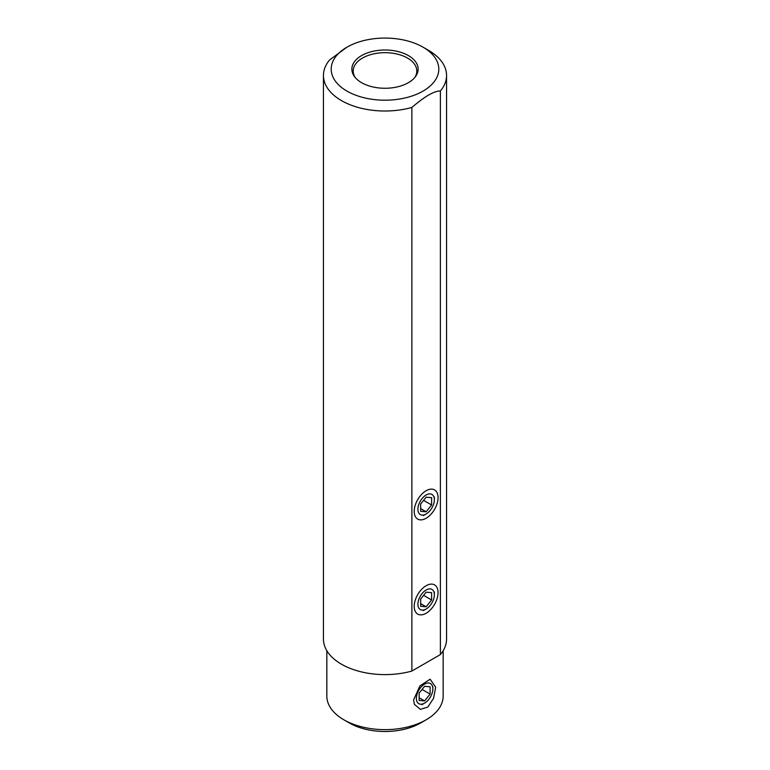 <?xml version="1.0" encoding="UTF-8"?>
<svg xmlns="http://www.w3.org/2000/svg" width="770" height="770" viewBox="0 0 770 770"><rect width="100%" height="100%" fill="white"/><g stroke="black" fill="none" stroke-linecap="round" stroke-linejoin="round"><path stroke-width="1.16" d="M443.164 650.708L443.164 696.061A58.164 33.582 180 0 1 426.128 719.806L420.651 722.972A50.416 29.106 180 0 1 349.349 722.972L343.872 719.806L349.349 722.972M413.577 699.988L414.385 704.309L420.343 709.382L427.812 707.062L433.558 698.332L435.666 687.225L430.122 679.207L419.891 685.916L413.577 699.988M426.128 719.806A58.164 33.582 180 0 1 343.872 719.806L343.872 719.806A58.164 33.582 180 0 1 326.836 696.061L326.836 650.708M411.883 671.045A61.562 35.545 180 0 1 323.439 639.071L323.439 75.47A61.562 35.545 0 0 0 411.883 107.444L411.883 671.045L440.382 654.587L440.382 90.985C434.28 90.889 424.771 96.366 411.883 107.444M423.048 47.172A53.804 31.06 0 0 0 361.505 41.185A53.804 31.06 180 0 0 346.952 47.172A53.804 31.06 180 0 0 353.796 94.441A53.804 31.06 180 0 0 433.404 82.698A53.804 31.06 0 0 0 423.048 47.172L428.534 50.339A61.562 35.545 180 0 1 446.561 75.47L446.561 639.071A61.562 35.545 180 0 1 440.382 654.587M414.212 511.376A16.853 9.731 120 0 0 415.001 515.842A16.853 9.731 120 0 0 428.293 516.785A16.853 9.731 120 0 0 438.053 497.622A16.853 9.731 120 0 0 430.382 489.191A16.853 9.731 120 0 0 414.212 511.376M414.212 606.365A16.853 9.731 120 0 0 415.001 610.831A16.853 9.731 120 0 0 428.293 611.775A16.853 9.731 120 0 0 438.053 592.611A16.853 9.731 120 0 0 430.382 584.18A16.853 9.731 120 0 0 414.212 606.365M446.561 75.47A61.562 35.545 180 0 1 440.382 90.985M346.952 47.172L329.618 59.945A61.562 35.545 0 0 0 323.439 75.47M408.437 55.604A33.139 19.134 180 0 1 415.251 76.942A33.139 19.134 180 0 1 361.563 82.659A33.139 19.134 180 0 1 354.749 76.942A33.139 19.134 180 0 1 366.202 53.371A33.139 19.134 180 0 1 408.437 55.604M355.394 77.741A31.801 18.355 180 0 1 353.199 71.032A31.801 18.355 180 0 1 372.834 54.073A31.801 18.355 180 0 1 407.484 58.048A31.801 18.355 0 0 1 416.801 71.032A31.801 18.355 0 0 1 414.606 77.741M432.846 686.792L432.846 688.861A11.637 6.718 120 0 0 424.617 684.106A11.637 6.718 120 0 0 416.397 698.351A11.637 6.718 -60 0 0 424.617 703.106L421.883 704.685M432.846 688.861A11.637 6.718 -60 0 1 424.617 703.106M430.103 686.782L424.617 686.291L419.14 693.115L419.14 700.431L424.617 700.921L430.103 694.097L430.103 686.782M430.103 694.097L422.075 689.458M424.617 700.921L419.14 697.755M434.357 592.034L434.357 594.738A11.637 6.718 120 0 0 426.128 589.993A11.637 6.718 120 0 0 417.908 604.238A11.637 6.718 -60 0 0 426.128 608.983L423.394 610.572M434.357 594.738A11.637 6.718 -60 0 1 426.128 608.983M431.614 592.669L426.128 592.178L420.651 599.002L420.651 606.308L426.128 606.799L431.614 599.974L431.614 592.669M431.614 599.974L423.587 595.345M426.128 606.799L420.651 603.632M434.357 497.045L434.357 499.749A11.637 6.718 120 0 0 426.128 495.004A11.637 6.718 120 0 0 417.908 509.249A11.637 6.718 -60 0 0 426.128 513.994L423.394 515.582M434.357 499.749A11.637 6.718 -60 0 1 426.128 513.994M431.614 497.68L426.128 497.189L420.651 504.013L420.651 511.319L426.128 511.809L431.614 504.985L431.614 497.68M431.614 504.985L423.587 500.356M426.128 511.809L420.651 508.643"/></g></svg>
